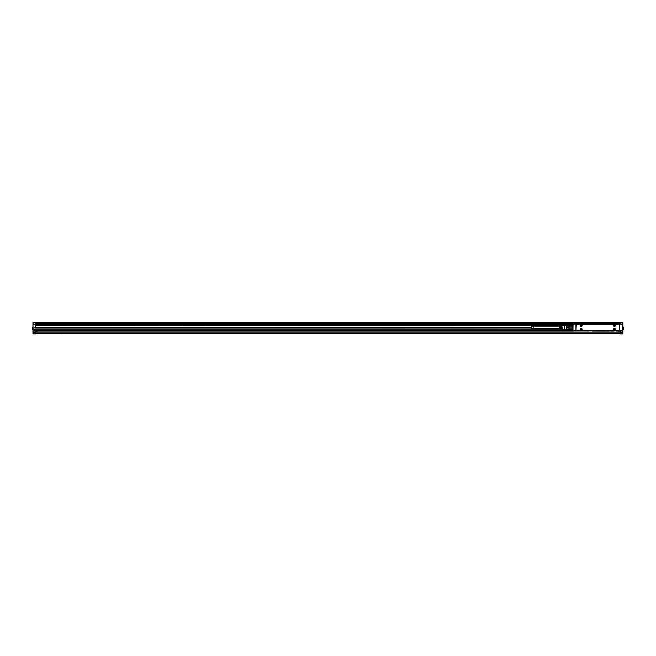 <?xml version="1.0" encoding="UTF-8"?>
<svg xmlns="http://www.w3.org/2000/svg" width="656" height="656" viewBox="0 0 656 656"><rect width="100%" height="100%" fill="white"/><g stroke="black" fill="none" stroke-linecap="round" stroke-linejoin="round"><path stroke-width="0.98" d="M573.041 324.072L595.73 324.056M596.402 324.056L595.648 323.982M596.402 323.982L622.454 324.056L573.114 324.056L572.926 330.148M622.528 330.772L619.649 330.788L619.649 324.056L622.454 324.244L622.642 332.69L620.207 332.69L620.207 331.198L620.953 331.157L618.419 331.124L620.953 331.124M573.041 330.772L572.926 324.244M572.926 327.647L572.926 327.196M575.919 324.203L575.919 330.788L575.919 324.056L573.114 324.244M588.03 330.788L573.114 330.788L592.138 330.927M588.211 330.968L612.622 330.788L592.286 330.788M619.649 324.203L619.649 330.788L612.622 330.788M613.294 331.083L616.697 330.788L612.811 330.788M622.642 327.196L622.642 322.358L620.207 322.301L622.823 322.49L622.823 333.699L620.207 333.888L620.207 332.69M616.656 331.009L622.454 331.009L622.642 327.647M616.583 331.083L622.224 331.009M612.77 330.927L611.359 331.083M612.548 331.083L609.162 330.993L612.548 330.944M592.36 331.083L609.129 330.952M587.579 331.009L573.336 331.009M587.579 331.083L588.325 331.083M611.22 331.083L612.917 331.083M575.878 324.244L575.919 330.632M575.878 330.599L573.114 330.599M616.886 330.788L622.585 330.731M622.454 330.599L619.649 330.632M595.648 331.083L609.26 331.083L592.36 330.944M619.256 324.277L576.304 324.277L575.935 330.189L619.256 330.558L619.256 324.277M613.918 326.36A1.05 1.05 0 0 0 615.336 325.942A1.05 1.05 0 0 0 614.918 324.523A1.05 1.05 0 0 0 613.499 324.941A1.05 1.05 0 0 0 613.918 326.36M580.65 326.36A1.05 1.05 0 0 0 582.069 325.942A1.05 1.05 0 0 0 581.651 324.523A1.05 1.05 0 0 0 580.232 324.941A1.05 1.05 0 0 0 580.65 326.36M613.918 328.484A1.05 1.05 0 0 0 613.499 329.902A1.05 1.05 0 0 0 614.918 330.321A1.05 1.05 0 0 0 615.336 328.902A1.05 1.05 0 0 0 613.918 328.484M580.65 328.484A1.05 1.05 0 0 0 580.232 329.902A1.05 1.05 0 0 0 581.651 330.321A1.05 1.05 0 0 0 582.069 328.902A1.05 1.05 0 0 0 580.65 328.484M614.885 326.294A0.976 0.976 0 0 0 615.271 324.974A0.976 0.976 0 0 0 613.95 324.589A0.976 0.976 0 0 0 613.565 325.909A0.976 0.976 0 0 0 614.885 326.294M581.618 326.294A0.976 0.976 0 0 0 582.003 324.974A0.976 0.976 0 0 0 580.683 324.589A0.976 0.976 0 0 0 580.298 325.909A0.976 0.976 0 0 0 581.618 326.294M613.95 328.549A0.976 0.976 0 0 0 613.565 329.87A0.976 0.976 0 0 0 614.885 330.255A0.976 0.976 0 0 0 615.271 328.935A0.976 0.976 0 0 0 613.95 328.549M580.683 328.549A0.976 0.976 0 0 0 580.298 329.87A0.976 0.976 0 0 0 581.618 330.255A0.976 0.976 0 0 0 582.003 328.935A0.976 0.976 0 0 0 580.683 328.549M614.344 325.704L613.934 325.368L614.492 324.95L614.902 325.515L614.344 325.704M581.077 325.704L580.667 325.368L581.224 324.95L581.634 325.515L581.077 325.704M614.344 329.665L613.934 329.328L614.492 328.918L614.902 329.476L614.344 329.665M581.077 329.665L580.667 329.328L581.224 328.918L581.634 329.476L581.077 329.665M572.549 325.146L568.818 325.146L568.818 325.753L572.549 325.753L572.368 324.999L572.549 325.753M568.998 324.999L568.818 326.811L572.549 326.811L572.549 328.033L572.368 326.868L568.998 326.868L568.998 327.975L572.368 327.975M568.998 326.868L568.818 328.033L572.549 328.033M568.998 327.975L568.818 329.082L572.549 329.082L572.368 329.845L572.368 329.296L568.998 329.296L568.998 329.845L572.549 329.697M568.998 329.296L568.998 329.845M568.998 325.548L572.368 325.548M568.818 325.679L566.284 325.679L566.284 326.918L566.284 325.179L568.818 325.179M568.818 327.918L566.284 327.918L566.284 326.918L568.818 326.918M568.818 329.665L566.284 329.665L566.284 327.918L566.284 329.164L568.818 329.164M566.218 325.179L566.194 329.624L566.194 325.548L564.332 325.548M564.332 328.369L564.332 325.442L564.332 328.369M561.413 328.238L561.036 329.066L561.036 325.778L561.413 328.238M560.593 328.213L560.216 329.009L560.216 325.827L560.593 328.213M563.955 325.548L559.47 325.835L559.47 329.009L563.955 329.287M562.233 328.262L561.864 329.115L561.864 325.72L562.233 328.262M559.47 326.147L532.557 326.147A1.271 1.271 0 0 1 533.828 327.418A1.271 1.271 0 0 1 532.557 328.689A1.271 1.271 0 0 1 531.286 327.418A1.271 1.271 0 0 1 532.557 326.147M559.47 328.689L532.557 328.689M620.953 322.301L34.858 322.301M620.207 333.33L35.604 333.33M32.989 324.318L32.989 332.69L32.989 322.49L35.604 322.301L32.989 322.49L33.177 324.49L35.604 324.49L35.604 322.358M620.953 322.26L34.858 322.26M62.894 333.404L65.51 333.404M601.15 333.33L603.946 333.33M35.604 327.533L35.604 324.49L572.926 324.49M620.207 323.982L620.207 322.358M620.207 322.637L35.604 322.637M35.604 323.834L620.207 323.834L35.604 323.834M37.4 331.157L34.858 331.157L35.604 331.198L35.604 333.888L33.177 333.888L35.604 333.888M37.4 331.083L34.858 331.124M620.207 333.174L35.604 333.174M32.989 322.932L32.989 323.383M32.989 333.699L32.989 332.69L33.177 333.888L35.604 333.83M620.207 331.387L620.953 331.083M531.303 327.647L35.604 327.27M35.604 331.387L34.858 330.968L573 330.968M572.926 330.452L34.858 330.452L34.858 328.918L559.47 328.918M35.604 327.459L531.286 327.533L34.858 327.533M622.823 323.383L622.823 322.49M34.858 331.083L573.41 331.083L34.858 331.083M34.858 329.025L559.765 329.025L34.858 329.025M34.858 330.337L572.926 330.337L34.858 330.337M566.194 325.433L35.604 325.433M622.642 333.888L620.207 333.888M32.989 327.016L32.989 329.771M32.8 327.09L32.8 329.697M622.823 329.771L622.823 327.016M623.2 329.697L623.2 327.09M619.69 324.244L619.69 330.599M35.604 322.375L620.207 322.375M620.207 322.563L35.604 322.563M35.604 322.826L620.207 322.826M620.207 323.72L35.604 323.72M572.926 324.408L35.604 324.408M620.207 332.871L35.604 332.871M35.604 333.141L620.207 333.141M620.207 332.945L35.604 332.945M35.604 332.822L33.177 332.822L32.989 324.622L35.604 324.622M33.177 333.888L32.989 332.69L35.604 332.69M620.207 333.83L622.642 333.83L622.823 332.69L620.207 332.822M572.926 324.769L35.604 324.769M35.604 324.613L572.926 324.613M572.926 324.556L35.604 324.556M35.604 325.368L566.194 325.368L35.604 325.368M34.858 329.14L561.561 329.14M572.926 330.222L34.858 330.222M573.114 331.009L588.252 331.009M595.73 331.009L609.186 331.009M572.45 329.779L572.926 329.779M572.45 325.064L572.926 325.064M564.332 329.287L566.194 329.287M35.604 324.507L572.926 324.507"/></g></svg>
